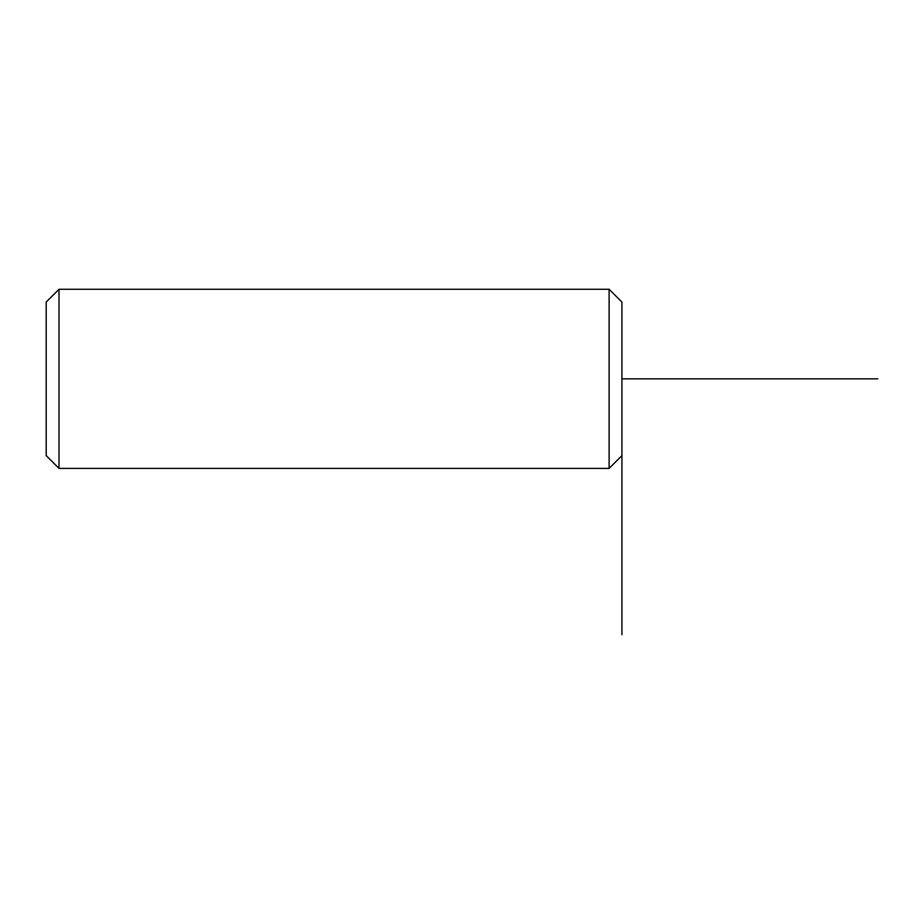 <?xml version="1.0" encoding="UTF-8"?>
<svg xmlns="http://www.w3.org/2000/svg" width="924" height="924" viewBox="0 0 924 924"><rect width="100%" height="100%" fill="white"/><g stroke="black" fill="none" stroke-linecap="round" stroke-linejoin="round"><path stroke-width="1.39" d="M621.921 634.719L621.921 302.079L609.124 289.281L58.997 289.281L58.997 468.399L609.124 468.399L609.124 289.281M58.997 468.399L46.2 455.601L46.2 302.079L58.997 289.281M621.921 378.84L877.8 378.84M621.921 455.601L609.124 468.399"/></g></svg>
